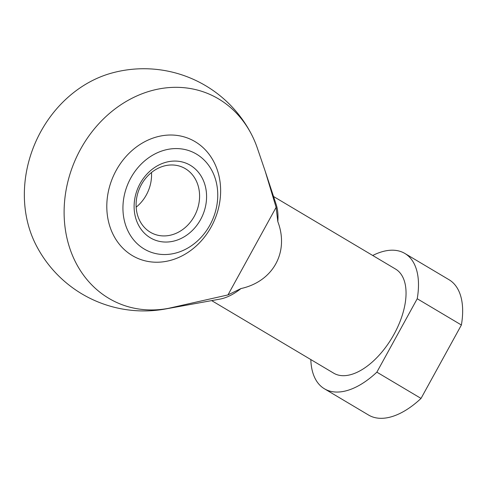 <?xml version="1.0" encoding="UTF-8"?>
<svg xmlns="http://www.w3.org/2000/svg" width="487" height="487" viewBox="0 0 487 487"><rect width="100%" height="100%" fill="white"/><g stroke="black" fill="none" stroke-linecap="round" stroke-linejoin="round"><path stroke-width="0.73" d="M132.379 255.62A65.136 55.159 113.9 0 0 212.898 223.649A65.136 55.159 113.9 0 0 215.321 218.17A65.136 55.159 113.9 0 0 190.222 139.124A65.136 55.159 113.9 0 0 114.719 173.22A65.136 55.159 113.9 0 0 132.379 255.62M168.685 308.295L227.965 294.927L276.111 207.359L265.153 171.053L257.112 147.445A113.995 96.536 113.9 0 0 251.974 135.325A113.995 96.536 113.9 0 0 80.574 149.186A113.995 96.536 113.9 0 0 77.22 265.269A113.995 96.536 113.9 0 0 168.685 308.295A100.59 53.223 120.7 0 1 165.44 308.989L219.972 299.103A60.552 32.039 120.7 0 0 240.992 288.554C273.158 281.486 289.369 251.992 277.809 221.585L276.111 207.359M165.44 308.989A121.105 121.105 0 0 1 35.703 244.364A113.995 96.536 -66.1 0 1 111.407 73.153A121.105 121.105 0 0 1 251.974 135.331M421.03 398.421L461.39 325.006A78.717 41.651 120.7 0 0 449.038 279.727L404.874 253.465A78.717 41.651 120.7 0 1 417.225 298.744L376.865 372.159L421.03 398.421A78.717 41.651 120.7 0 1 368.574 415.046L324.415 388.784A78.717 41.651 120.7 0 1 310.822 359.57M376.865 372.159A78.717 41.651 120.7 0 1 324.415 388.784M372.713 255.48A78.717 41.651 120.7 0 1 404.874 253.465M273.554 196.517L395.59 269.08A60.552 32.039 120.7 0 1 392.181 337.503A60.552 32.039 120.7 0 1 333.698 373.17L211.656 300.607M265.153 171.053L276.196 204.546A60.552 32.039 120.7 0 1 277.809 221.585M227.965 294.927L240.992 288.554M196.444 154.081A54.258 45.942 -66.1 0 1 209.915 225.085A54.258 45.942 -66.1 0 1 144.243 249.034A54.258 45.942 -66.1 0 1 130.772 178.029A54.258 45.942 -66.1 0 1 196.444 154.081M185.322 168.66A36.33 30.766 -66.1 0 1 195.196 214.566A36.33 30.766 -66.1 0 1 153.149 233.681A36.33 30.766 -66.1 0 1 139.702 188.006A36.33 30.766 -66.1 0 1 182.534 167.224A36.33 30.766 -66.1 0 1 185.322 168.66M190.289 165.27A41.468 35.119 -66.1 0 1 186.558 235.276A41.468 35.119 -66.1 0 1 134.175 204.126A41.468 35.119 -66.1 0 1 190.289 165.27M151.494 172.514A36.33 30.766 -66.1 0 1 136.171 207.158M417.225 298.744L461.39 325.006M212.898 223.649A76.897 76.897 0 0 0 215.321 218.17"/></g></svg>
